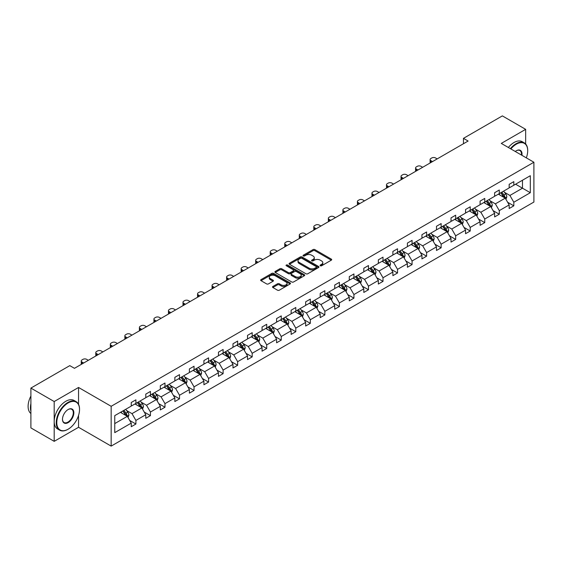 <?xml version="1.0" encoding="UTF-8"?>
<svg xmlns="http://www.w3.org/2000/svg" width="562" height="562" viewBox="0 0 562 562"><rect width="100%" height="100%" fill="white"/><g stroke="black" fill="none" stroke-linecap="round" stroke-linejoin="round"><path stroke-width="0.84" d="M320.326 265.777A0.906 0.52 0 0 0 321.605 265.777L331.32 260.171A1.293 0.745 0 0 0 331.699 259.637A1.293 0.745 0 0 0 331.32 259.11L314.861 249.605A1.293 0.745 0 0 0 313.027 249.605L303.311 255.218A0.906 0.52 0 0 0 303.044 255.591A0.906 0.52 0 0 0 303.311 255.956A0.906 0.52 0 0 0 304.59 255.956L305.847 255.232A4.138 2.389 0 0 1 311.706 255.232L313.076 256.026A4.138 2.389 0 0 1 314.284 257.712A4.138 2.389 0 0 1 313.076 259.405L311.819 260.129A0.906 0.52 0 0 0 311.552 260.501A0.906 0.52 0 0 0 311.819 260.866A0.906 0.52 0 0 0 313.097 260.866L314.355 260.143A4.138 2.389 0 0 1 320.207 260.143L321.583 260.937A4.138 2.389 0 0 1 322.792 262.623A4.138 2.389 0 0 1 321.583 264.316L320.326 265.039A0.906 0.52 0 0 0 320.059 265.412A0.906 0.52 0 0 0 320.326 265.777L320.326 265.039M272.879 286.465A1.293 0.745 0 0 0 272.5 286.992A1.293 0.745 0 0 0 272.879 287.519L277.495 290.189A1.293 0.745 0 0 0 279.328 290.189L290.118 283.958A1.293 0.745 0 0 0 290.498 283.431A1.293 0.745 0 0 0 290.118 282.897L273.659 273.392A1.293 0.745 0 0 0 271.825 273.392L261.035 279.623A1.293 0.745 0 0 0 260.656 280.157A1.293 0.745 0 0 0 261.035 280.684L266.613 283.901A1.293 0.745 0 0 0 268.446 283.901L273.062 281.239A1.293 0.745 0 0 0 273.441 280.705A1.293 0.745 0 0 0 273.062 280.178L270.294 278.583A3.463 1.995 0 0 1 269.282 277.171A3.463 1.995 0 0 1 271.418 275.324A3.463 1.995 0 0 1 275.19 275.759L286.023 282.012A3.463 1.995 0 0 1 287.042 283.431A3.463 1.995 0 0 1 284.906 285.271A3.463 1.995 0 0 1 281.133 284.843L279.328 283.796A1.293 0.745 0 0 0 277.495 283.796L272.879 286.465L272.879 287.519L277.495 284.871L277.495 283.796M78.554 387.471L54.191 401.542L30.896 388.089L30.896 427.9L54.191 441.346L78.554 427.282L111.164 446.109L111.164 406.298L78.554 387.471L78.554 404.345M525.653 143.991L525.653 129.344L501.29 143.408L533.9 162.235L111.164 406.298M525.653 129.344L502.358 115.891L463.46 138.35L463.46 143.732M30.896 388.089L69.793 365.63L74.458 368.321L468.118 141.041L463.46 138.35M305.939 273.764A1.293 0.745 0 0 0 307.772 273.764L318.563 267.533A1.293 0.745 0 0 0 318.942 267.006A1.293 0.745 0 0 0 318.563 266.479L302.103 256.975A1.293 0.745 0 0 0 300.27 256.975L289.479 263.206A1.293 0.745 0 0 0 289.1 263.733A1.293 0.745 0 0 0 289.479 264.259L305.939 273.764M286.683 265.974A0.906 0.52 0 0 1 287.603 266.1L287.603 265.025L304.337 274.692A1.293 0.745 0 0 1 304.716 275.218A1.293 0.745 0 0 1 304.337 275.745L293.547 281.976A1.293 0.745 0 0 1 291.72 281.976L275.261 272.472L279.876 269.823L279.876 268.748L275.261 271.418A1.293 0.745 0 0 0 274.881 271.945A1.293 0.745 0 0 0 275.261 272.472L275.261 271.418M279.876 269.823A1.293 0.745 0 0 1 281.702 269.823L281.702 268.748A1.293 0.745 0 0 0 279.876 268.748M281.702 268.748L288.383 272.605A1.293 0.745 0 0 0 290.21 272.605L293.273 270.835A1.293 0.745 0 0 0 293.652 270.308A1.293 0.745 0 0 0 293.273 269.781L286.325 265.763A0.906 0.52 0 0 1 286.058 265.397A0.906 0.52 0 0 1 286.62 264.913A0.906 0.52 0 0 1 287.603 265.025M54.191 401.542L54.191 441.346M114.753 415.634L131.248 406.108L131.248 402.504L135.906 399.821L135.906 403.425L145.783 397.72L145.783 394.117L150.44 391.426L150.44 395.03L160.318 389.326L160.318 385.722L164.975 383.031L164.975 386.635L174.852 380.938L174.852 377.334L179.51 374.643L179.51 378.247L189.387 372.543L189.387 368.939L194.045 366.248L194.045 369.852L203.922 364.155L203.922 360.551L208.579 357.861L208.579 361.464L218.456 355.76L218.456 352.156L223.114 349.466L223.114 353.069L232.991 347.365L232.991 343.761L237.649 341.078L237.649 344.682L247.526 338.977L247.526 335.373L252.183 332.683L252.183 336.287L262.061 330.582L262.061 326.979L266.718 324.288L266.718 327.892L276.595 322.195L276.595 318.591L281.253 315.9L281.253 319.504L291.13 313.8L291.13 310.196L295.795 307.505L295.795 311.109L305.665 305.412L305.665 301.808L310.329 299.117L310.329 302.721L320.207 297.017L320.207 293.413L324.864 290.723L324.864 294.326L334.741 288.622L334.741 285.018L339.399 282.328L339.399 285.939L349.276 280.234L349.276 276.63L353.934 273.94L353.934 277.544L363.811 271.839L363.811 268.236L368.468 265.545L368.468 269.149L378.345 263.452L378.345 259.848L383.003 257.157L383.003 260.761L392.88 255.057L392.88 251.453L397.538 248.762L397.538 252.366L407.415 246.669L407.415 243.065L412.072 240.374L412.072 243.978L421.95 238.274L421.95 234.67L426.607 231.98L426.607 235.583L436.484 229.879L436.484 226.275L441.142 223.585L441.142 227.196L451.019 221.491L451.019 217.887L455.677 215.197L455.677 218.801L465.554 213.096L465.554 209.493L470.218 206.802L470.218 210.406L480.089 204.708L480.089 201.105L484.753 198.414L484.753 202.018L494.63 196.314L494.63 192.71L499.288 190.019L499.288 193.623L509.165 187.926L509.165 184.322L513.823 181.631L513.823 185.235L530.31 175.709L530.31 192.71L513.823 202.236L513.823 205.84L509.165 208.523L509.165 204.919L499.288 210.624L499.288 214.227L494.63 216.918L494.63 213.314L484.753 219.018L484.753 222.622L480.089 225.313L480.089 221.709L470.218 227.406L470.218 231.01L465.554 233.701L465.554 230.097L455.677 235.801L455.677 239.405L451.019 242.096L451.019 238.492L441.142 244.189L441.142 247.793L436.484 250.483L436.484 246.88L426.607 252.584L426.607 256.188L421.95 258.878L421.95 255.274L412.072 260.979L412.072 264.583L407.415 267.266L407.415 263.662L397.538 269.367L397.538 272.97L392.88 275.661L392.88 272.057L383.003 277.761L383.003 281.365L378.345 284.056L378.345 280.452L368.468 286.149L368.468 289.753L363.811 292.444L363.811 288.84L353.934 294.544L353.934 298.148L349.276 300.839L349.276 297.235L339.399 302.932L339.399 306.536L334.741 309.226L334.741 305.623L324.864 311.327L324.864 314.931L320.207 317.621L320.207 314.017L310.329 319.722L310.329 323.326L305.665 326.009L305.665 322.405L295.795 328.11L295.795 331.713L291.13 334.404L291.13 330.8L281.253 336.505L281.253 340.108L276.595 342.799L276.595 339.195L266.718 344.892L266.718 348.496L262.061 351.187L262.061 347.583L252.183 353.287L252.183 356.891L247.526 359.582L247.526 355.978L237.649 361.675L237.649 365.279L232.991 367.969L232.991 364.366L223.114 370.07L223.114 373.674L218.456 376.364L218.456 372.761L208.579 378.465L208.579 382.069L203.922 384.752L203.922 381.148L194.045 386.853L194.045 390.457L189.387 393.147L189.387 389.543L179.51 395.248L179.51 398.851L174.852 401.542L174.852 397.938L164.975 403.635L164.975 407.239L160.318 409.93L160.318 406.326L150.44 412.03L150.44 415.634L145.783 418.325L145.783 414.721L135.906 420.418L135.906 424.022L131.248 426.713L131.248 423.109L114.753 432.635L114.753 415.634M111.164 446.109L533.9 202.046L533.9 162.235M134.971 403.959L141.87 407.942L131.993 413.646L126.598 410.527M131.993 413.646L135.906 420.418M141.87 407.942L145.783 414.721M131.248 405.251L131.993 405.68L135.906 403.425M149.506 395.571L156.405 399.547L146.527 405.251L141.132 402.139M146.527 405.251L150.44 412.03M156.405 399.547L160.318 406.326M145.783 396.856L146.527 397.292L150.44 395.03M164.041 387.176L170.939 391.159L161.062 396.856L155.667 393.744M161.062 396.856L164.975 403.635M170.939 391.159L174.852 397.938M160.318 388.468L161.062 388.897L164.975 386.635M178.576 378.781L185.474 382.764L175.597 388.468L170.202 385.356M175.597 388.468L179.51 395.248M185.474 382.764L189.387 389.543M174.852 380.074L175.597 380.502L179.51 378.247M193.11 370.393L200.009 374.376L190.132 380.074L184.736 376.962M190.132 380.074L194.045 386.853M200.009 374.376L203.922 381.148M189.387 371.686L190.132 372.114L194.045 369.852M207.645 361.998L214.543 365.981L204.666 371.686L199.271 368.567M204.666 371.686L208.579 378.465M214.543 365.981L218.456 372.761M203.922 363.291L204.666 363.719L208.579 361.464M222.187 353.61L229.078 357.587L219.201 363.291L213.806 360.179M219.201 363.291L223.114 370.07M229.078 357.587L232.991 364.366M218.456 354.903L219.201 355.332L223.114 353.069M236.721 345.216L243.613 349.199L233.736 354.903L228.341 351.784M233.736 354.903L237.649 361.675M243.613 349.199L247.526 355.978M232.991 346.508L233.736 346.937L237.649 344.682M251.256 336.828L258.148 340.804L248.271 346.508L242.882 343.396M248.271 346.508L252.183 353.287M258.148 340.804L262.061 347.583M247.526 338.113L248.271 338.549L252.183 336.287M265.791 328.433L272.682 332.416L262.805 338.113L257.417 335.001M262.805 338.113L266.718 344.892M272.682 332.416L276.595 339.195M262.061 329.725L262.805 330.154L266.718 327.892M280.326 320.038L287.217 324.021L277.34 329.725L271.952 326.613M277.34 329.725L281.253 336.505M287.217 324.021L291.13 330.8M276.595 321.331L277.34 321.759L281.253 319.504M294.86 311.65L301.752 315.633L291.875 321.331L286.487 318.218M291.875 321.331L295.795 328.11M301.752 315.633L305.665 322.405M291.13 312.943L291.875 313.371L295.795 311.109M309.395 303.255L316.287 307.238L306.416 312.943L301.021 309.824M306.416 312.943L310.329 319.722M316.287 307.238L320.207 314.017M305.665 304.548L306.416 304.976L310.329 302.721M323.93 294.867L330.828 298.844L320.951 304.548L315.556 301.436M320.951 304.548L324.864 311.327M330.828 298.844L334.741 305.623M320.207 296.153L320.951 296.588L324.864 294.326M338.464 286.472L345.363 290.456L335.486 296.16L330.091 293.041M335.486 296.16L339.399 302.932M345.363 290.456L349.276 297.235M334.741 287.765L335.486 288.194L339.399 285.939M352.999 278.085L359.898 282.061L350.021 287.765L344.625 284.653M350.021 287.765L353.934 294.544M359.898 282.061L363.811 288.84M349.276 279.37L350.021 279.806L353.934 277.544M367.534 269.69L374.433 273.673L364.555 279.37L359.16 276.258M364.555 279.37L368.468 286.149M374.433 273.673L378.345 280.452M363.811 270.982L364.555 271.411L368.468 269.149M382.069 261.295L388.967 265.278L379.09 270.982L373.695 267.87M379.09 270.982L383.003 277.761M388.967 265.278L392.88 272.057M378.345 262.587L379.09 263.016L383.003 260.761M396.603 252.907L403.502 256.89L393.625 262.587L388.23 259.475M393.625 262.587L397.538 269.367M403.502 256.89L407.415 263.662M392.88 254.2L393.625 254.628L397.538 252.366M411.145 244.512L418.037 248.495L408.16 254.2L402.764 251.081M408.16 254.2L412.072 260.979M418.037 248.495L421.95 255.274M407.415 245.805L408.16 246.233L412.072 243.978M425.68 236.124L432.571 240.1L422.694 245.805L417.306 242.693M422.694 245.805L426.607 252.584M432.571 240.1L436.484 246.88M421.95 237.41L422.694 237.845L426.607 235.583M440.215 227.729L447.106 231.713L437.229 237.417L431.841 234.298M437.229 237.417L441.142 244.189M447.106 231.713L451.019 238.492M436.484 229.022L437.229 229.451L441.142 227.196M454.749 219.342L461.641 223.318L451.764 229.022L446.376 225.91M451.764 229.022L455.677 235.801M461.641 223.318L465.554 230.097M451.019 220.627L451.764 221.063L455.677 218.801M469.284 210.947L476.176 214.93L466.298 220.627L460.91 217.515M466.298 220.627L470.218 227.406M476.176 214.93L480.089 221.709M465.554 212.239L466.298 212.668L470.218 210.406M483.819 202.552L490.71 206.535L480.84 212.239L475.445 209.127M480.84 212.239L484.753 219.018M490.71 206.535L494.63 213.314M480.089 203.844L480.84 204.273L484.753 202.018M498.353 194.164L505.252 198.147L495.375 203.844L489.98 200.732M495.375 203.844L499.288 210.624M505.252 198.147L509.165 204.919M494.63 195.457L495.375 195.885L499.288 193.623M515.593 184.21L522.484 188.193L509.91 195.457L504.514 192.337M509.91 195.457L513.823 202.236M530.31 192.71L522.484 188.193L522.484 180.233L530.31 175.709M509.165 187.062L509.91 187.49L513.823 185.235M114.753 423.593L127.328 416.33L120.437 412.353M127.328 416.33L131.248 423.109M507.627 202.257L513.823 205.84M493.092 210.652L499.288 214.227M478.557 219.04L484.753 222.622M464.022 227.434L470.218 231.01M449.481 235.829L455.677 239.405M434.946 244.217L441.142 247.793M420.411 252.612L426.607 256.188M405.876 261L412.072 264.583M391.342 269.395L397.538 272.97M376.807 277.783L383.003 281.365M362.272 286.177L368.468 289.753M347.738 294.572L353.934 298.148M333.203 302.96L339.399 306.536M318.668 311.355L324.864 314.931M304.133 319.743L310.329 323.326M289.599 328.138L295.795 331.713M275.057 336.533L281.253 340.108M260.522 344.92L266.718 348.496M245.987 353.315L252.183 356.891M231.453 361.703L237.649 365.279M216.918 370.098L223.114 373.674M202.383 378.486L208.579 382.069M187.849 386.881L194.045 390.457M173.314 395.276L179.51 398.851M158.779 403.664L164.975 407.239M144.244 412.058L150.44 415.634M129.71 420.446L135.906 424.022M78.554 427.282L78.554 415.395M320.684 265.903L321.583 265.39A4.138 2.389 0 0 0 322.792 263.697L322.792 262.623M314.284 257.712L314.284 258.787A4.138 2.389 0 0 1 313.076 260.48L312.177 260.993M331.306 260.178L314.861 250.68A1.293 0.745 0 0 0 313.027 250.68L303.677 256.082M318.563 266.479L318.563 267.533L302.103 258.049A1.293 0.745 0 0 0 300.27 258.049L289.493 264.273M316.273 267.379A0.906 0.52 0 0 0 316.539 267.006A0.906 0.52 0 0 0 316.273 266.634L301.822 258.295A0.906 0.52 0 0 0 300.544 258.295L299.216 259.061A4.138 2.389 0 0 0 298.008 260.747A4.138 2.389 0 0 0 299.216 262.44L309.093 268.144A4.138 2.389 0 0 0 314.952 268.144L316.273 267.379L316.273 268.453A0.906 0.52 0 0 0 316.539 268.081L316.539 267.006M298.008 260.747L298.008 261.822A4.138 2.389 0 0 0 299.216 263.515L299.216 262.44M316.273 268.453L314.952 269.219A4.138 2.389 0 0 1 309.093 269.219L299.216 263.515M281.702 269.823L288.383 273.68A1.293 0.745 0 0 0 290.21 273.68L293.273 271.91A1.293 0.745 0 0 0 293.652 271.383L293.652 270.308M287.603 266.1L304.323 275.752M295.31 276.602A3.463 1.995 0 0 0 299.082 277.038A3.463 1.995 0 0 0 301.218 275.19A3.463 1.995 0 0 0 300.199 273.778L296.385 271.572A1.293 0.745 0 0 0 294.551 271.572L291.488 273.343A1.293 0.745 0 0 0 291.109 273.87A1.293 0.745 0 0 0 291.488 274.397L295.31 276.602L295.31 277.677A3.463 1.995 0 0 0 299.082 278.113A3.463 1.995 0 0 0 301.218 276.265L301.218 275.19M291.109 273.87L291.109 274.944A1.293 0.745 0 0 0 291.488 275.471L291.488 274.397M295.31 277.677L291.488 275.471M287.042 283.431L287.042 284.505A3.463 1.995 0 0 1 284.906 286.346A3.463 1.995 0 0 1 281.133 285.918L279.328 284.871A1.293 0.745 0 0 0 277.495 284.871M269.282 277.171L269.282 278.246A3.463 1.995 0 0 0 270.294 279.658L270.294 278.583M273.062 280.178L273.062 281.239L270.294 279.658M290.104 283.965L273.659 274.474A1.293 0.745 0 0 0 271.825 274.474L261.056 280.691L261.035 279.623M505.955 199.37L506.812 196.897A3.491 2.016 -120 0 0 505.702 193.925L503.608 191.129M432.522 161.589L430.878 160.641A2.634 1.524 -0 0 1 430.106 159.566A2.634 1.524 -0 0 1 430.878 158.484L431.806 157.95A2.634 1.524 -0 0 1 435.536 157.95L437.187 158.898M499.857 195.028L498.951 193.82M430.323 162.861A2.634 1.524 180 0 1 430.106 162.249L430.106 159.566M504.732 197.845L504.929 197.044A3.491 2.016 -120 0 0 503.931 194.944L501.838 192.155M500.96 192.654L503.264 195.731A1.777 1.026 60 0 1 503.587 196.271L504.929 197.044M500.721 192.794L502.814 195.59A3.491 2.016 60 0 1 503.678 197.241M526.313 157.852A16.073 9.28 120 0 0 527.704 150.749A16.073 9.28 120 0 0 516.337 144.188A16.073 9.28 120 0 0 510.879 148.944M510.394 148.67A16.474 9.512 -60 0 1 516.057 143.703A16.474 9.512 -60 0 1 524.29 142.888A16.474 9.512 -60 0 1 527.704 150.426A16.474 9.512 -60 0 1 527.704 150.588M515.27 151.48A8.037 4.644 -60 0 1 516.337 150.749L516.337 150.749A8.037 4.644 -60 0 1 521.922 155.316M508.35 147.483A16.474 9.512 -60 0 1 514.005 142.523A16.474 9.512 -60 0 1 522.246 141.701L524.29 142.888M521.396 155.021A7.643 4.412 120 0 0 519.878 150.532A7.643 4.412 120 0 0 516.197 150.834M67.883 429.354L68.164 429.192A16.073 9.28 120 0 0 79.53 409.501A16.073 9.28 120 0 0 68.164 402.94A16.073 9.28 120 0 0 56.797 422.624A16.073 9.28 120 0 0 68.164 429.192L67.883 429.354A16.474 9.512 -60 0 1 59.649 430.169A16.474 9.512 -60 0 1 57.127 416.969A16.474 9.512 -60 0 1 67.883 402.455A16.474 9.512 -60 0 1 76.123 401.64A16.474 9.512 -60 0 1 79.53 409.178A16.474 9.512 -60 0 1 79.53 409.34M68.164 422.624A8.037 4.644 -60 0 1 62.48 419.343A8.037 4.644 -60 0 1 68.164 409.501L68.164 409.501A8.037 4.644 -60 0 1 73.847 412.782A8.037 4.644 -60 0 1 68.164 422.624M62.48 419.182A7.643 4.412 120 0 0 64.061 422.519A7.643 4.412 120 0 0 67.883 422.139A7.643 4.412 120 0 0 72.877 415.409A7.643 4.412 120 0 0 71.704 409.284A7.643 4.412 120 0 0 68.023 409.586M59.649 430.169L57.598 428.982A16.474 9.512 -60 0 1 55.076 415.782A16.474 9.512 -60 0 1 65.838 401.268A16.474 9.512 -60 0 1 74.072 400.453L76.123 401.64M30.896 411.222A16.474 9.512 -60 0 1 30.896 403.692M30.896 413.506A16.474 9.512 -60 0 1 30.896 396.027M491.42 207.764L492.277 205.285A3.491 2.016 -120 0 0 491.167 202.313L489.073 199.524M417.988 169.984L416.344 169.029A2.634 1.524 -0 0 1 415.571 167.954A2.634 1.524 -0 0 1 416.344 166.879L417.271 166.338A2.634 1.524 -0 0 1 421.001 166.338L422.652 167.293M485.322 203.423L484.416 202.215M415.789 171.255A2.634 1.524 180 0 1 415.571 170.644L415.571 167.954M490.197 206.24L490.394 205.439A3.491 2.016 -120 0 0 489.397 203.339L487.303 200.543M486.425 201.048L488.729 204.125A1.777 1.026 60 0 1 489.052 204.659L490.394 205.439M486.186 201.189L488.273 203.985A3.491 2.016 60 0 1 489.144 205.629M476.885 216.152L477.742 213.679A3.491 2.016 -120 0 0 476.632 210.708L474.539 207.912M403.453 178.372L401.809 177.423A2.634 1.524 -0 0 1 401.036 176.349A2.634 1.524 -0 0 1 401.809 175.274L402.736 174.733A2.634 1.524 -0 0 1 406.466 174.733L408.11 175.681M470.787 211.811L469.881 210.602M401.254 179.643A2.634 1.524 180 0 1 401.036 179.039L401.036 176.349M475.663 214.628L475.859 213.827A3.491 2.016 -120 0 0 474.862 211.726L472.768 208.938M471.89 209.443L474.195 212.513A1.777 1.026 60 0 1 474.518 213.054L475.859 213.827M471.651 209.584L473.738 212.373A3.491 2.016 60 0 1 474.609 214.024M462.35 224.547L463.207 222.074A3.491 2.016 -120 0 0 462.09 219.096L460.004 216.307M388.918 186.767L387.267 185.811A2.634 1.524 -0 0 1 386.501 184.736A2.634 1.524 -0 0 1 387.267 183.662L388.202 183.128A2.634 1.524 -0 0 1 391.932 183.128L393.576 184.076M456.253 220.206L455.339 218.997M386.719 188.038A2.634 1.524 180 0 1 386.501 187.427L386.501 184.736M461.128 223.023L461.325 222.222A3.491 2.016 -120 0 0 460.32 220.121L458.234 217.325M457.356 217.831L459.66 220.908A1.777 1.026 60 0 1 459.983 221.449L461.325 222.222M457.11 217.972L459.203 220.768A3.491 2.016 60 0 1 460.074 222.412M447.816 232.935L448.673 230.462A3.491 2.016 -120 0 0 447.556 227.491L445.469 224.695M374.383 195.162L372.732 194.206A2.634 1.524 -0 0 1 371.967 193.131A2.634 1.524 -0 0 1 372.732 192.056L373.667 191.516A2.634 1.524 -0 0 1 377.397 191.516L379.041 192.471M441.718 228.601L440.805 227.385M372.184 196.426A2.634 1.524 180 0 1 371.967 195.822L371.967 193.131M446.593 231.411L446.79 230.61A3.491 2.016 -120 0 0 445.785 228.509L443.699 225.72M442.821 226.226L445.125 229.296A1.777 1.026 60 0 1 445.448 229.837L446.79 230.61M442.575 226.367L444.668 229.155A3.491 2.016 60 0 1 445.54 230.806M433.281 241.33L434.138 238.857A3.491 2.016 -120 0 0 433.021 235.878L430.928 233.09M359.849 203.549L358.198 202.601A2.634 1.524 -0 0 1 357.425 201.519A2.634 1.524 -0 0 1 358.198 200.444L359.132 199.91A2.634 1.524 -0 0 1 362.862 199.91L364.506 200.859M427.176 236.988L426.27 235.78M357.65 204.821A2.634 1.524 180 0 1 357.425 204.21L357.425 201.519M432.059 239.805L432.255 239.005A3.491 2.016 -120 0 0 431.251 236.904L429.157 234.108M428.286 234.614L430.59 237.691A1.777 1.026 60 0 1 430.913 238.232L432.255 239.005M428.04 234.754L430.134 237.55A3.491 2.016 60 0 1 431.005 239.201M418.746 249.725L419.603 247.245A3.491 2.016 -120 0 0 418.486 244.273L416.393 241.484M345.314 211.944L343.663 210.989A2.634 1.524 -0 0 1 342.89 209.914A2.634 1.524 -0 0 1 343.663 208.839L344.597 208.298A2.634 1.524 -0 0 1 348.321 208.298L349.971 209.254M412.641 245.383L411.735 244.168M343.115 213.216A2.634 1.524 180 0 1 342.89 212.605L342.89 209.914M417.524 248.2L417.714 247.392A3.491 2.016 -120 0 0 416.716 245.299L414.623 242.503M413.751 243.009L416.056 246.079A1.777 1.026 60 0 1 416.379 246.62L417.714 247.392M413.506 243.149L415.599 245.938A3.491 2.016 60 0 1 416.47 247.589M404.211 258.113L405.069 255.64A3.491 2.016 -120 0 0 403.952 252.668L401.858 249.872M330.779 220.332L329.128 219.384A2.634 1.524 -0 0 1 328.356 218.309A2.634 1.524 -0 0 1 329.128 217.227L330.063 216.693A2.634 1.524 -0 0 1 333.786 216.693L335.437 217.642M398.107 253.771L397.201 252.563M328.58 221.604A2.634 1.524 180 0 1 328.356 220.992L328.356 218.309M402.989 256.588L403.179 255.787A3.491 2.016 -120 0 0 402.181 253.687L400.088 250.898M399.217 251.397L401.521 254.474A1.777 1.026 60 0 1 401.844 255.015L403.179 255.787M398.971 251.537L401.064 254.333A3.491 2.016 60 0 1 401.935 255.984M389.677 266.507L390.534 264.028A3.491 2.016 -120 0 0 389.417 261.056L387.323 258.267M316.244 228.727L314.594 227.772A2.634 1.524 -0 0 1 313.821 226.697A2.634 1.524 -0 0 1 314.594 225.622L315.528 225.081A2.634 1.524 -0 0 1 319.251 225.081L320.902 226.036M383.572 262.166L382.666 260.958M314.046 229.998A2.634 1.524 180 0 1 313.821 229.387L313.821 226.697M388.454 264.983L388.644 264.182A3.491 2.016 -120 0 0 387.647 262.082L385.553 259.286M384.682 259.792L386.979 262.868A1.777 1.026 60 0 1 387.302 263.402L388.644 264.182M384.436 259.932L386.53 262.728A3.491 2.016 60 0 1 387.401 264.372M375.142 274.895L375.999 272.422A3.491 2.016 -120 0 0 374.882 269.451L372.789 266.655M301.71 237.115L300.059 236.166A2.634 1.524 -0 0 1 299.286 235.092A2.634 1.524 -0 0 1 300.059 234.017L300.993 233.476A2.634 1.524 -0 0 1 304.716 233.476L306.367 234.424M369.037 270.554L368.131 269.346M299.504 238.386A2.634 1.524 180 0 1 299.286 237.782L299.286 235.092M373.913 273.371L374.109 272.57A3.491 2.016 -120 0 0 373.112 270.47L371.018 267.681M370.147 268.186L372.444 271.256A1.777 1.026 60 0 1 372.768 271.797L374.109 272.57M369.901 268.327L371.995 271.116A3.491 2.016 60 0 1 372.866 272.767M360.607 283.29L361.457 280.817A3.491 2.016 -120 0 0 360.347 277.839L358.254 275.05M287.175 245.51L285.524 244.554A2.634 1.524 -0 0 1 284.751 243.479A2.634 1.524 -0 0 1 285.524 242.405L286.458 241.871A2.634 1.524 -0 0 1 290.182 241.871L291.833 242.819M354.503 278.949L353.596 277.74M284.969 246.781A2.634 1.524 180 0 1 284.751 246.17L284.751 243.479M359.378 281.766L359.575 280.965A3.491 2.016 -120 0 0 358.577 278.864L356.484 276.068M355.613 276.574L357.91 279.651A1.777 1.026 60 0 1 358.233 280.192L359.575 280.965M355.367 276.715L357.46 279.511A3.491 2.016 60 0 1 358.331 281.155M346.066 291.678L346.923 289.205A3.491 2.016 -120 0 0 345.813 286.234L343.719 283.438M272.64 253.905L270.989 252.949A2.634 1.524 -0 0 1 270.217 251.874A2.634 1.524 -0 0 1 270.989 250.8L271.917 250.259A2.634 1.524 -0 0 1 275.647 250.259L277.298 251.214M339.968 287.344L339.062 286.128M270.434 255.169A2.634 1.524 180 0 1 270.217 254.565L270.217 251.874M344.843 290.154L345.04 289.353A3.491 2.016 -120 0 0 344.042 287.252L341.949 284.463M341.071 284.969L343.375 288.039A1.777 1.026 60 0 1 343.698 288.58L345.04 289.353M340.832 285.11L342.925 287.899A3.491 2.016 60 0 1 343.789 289.549M331.531 300.073L332.388 297.6A3.491 2.016 -120 0 0 331.278 294.621L329.184 291.833M258.099 262.292L256.455 261.344A2.634 1.524 -0 0 1 255.682 260.262A2.634 1.524 -0 0 1 256.455 259.187L257.382 258.653A2.634 1.524 -0 0 1 261.112 258.653L262.763 259.602M325.433 295.731L324.527 294.523M255.9 263.564A2.634 1.524 180 0 1 255.682 262.953L255.682 260.262M330.308 298.548L330.505 297.748A3.491 2.016 -120 0 0 329.508 295.647L327.414 292.851M326.536 293.357L328.84 296.434A1.777 1.026 60 0 1 329.163 296.975L330.505 297.748M326.297 293.497L328.391 296.293A3.491 2.016 60 0 1 329.255 297.944M316.996 308.468L317.853 305.988A3.491 2.016 -120 0 0 316.743 303.016L314.65 300.227M243.564 270.687L241.92 269.732A2.634 1.524 -0 0 1 241.147 268.657A2.634 1.524 -0 0 1 241.92 267.582L242.847 267.041A2.634 1.524 -0 0 1 246.578 267.041L248.228 267.997M310.898 304.126L309.992 302.911M241.365 271.959A2.634 1.524 180 0 1 241.147 271.348L241.147 268.657M315.774 306.943L315.97 306.135A3.491 2.016 -120 0 0 314.973 304.042L312.879 301.246M312.001 301.752L314.306 304.822A1.777 1.026 60 0 1 314.629 305.363L315.97 306.135M311.762 301.892L313.849 304.681A3.491 2.016 60 0 1 314.72 306.332M302.461 316.856L303.318 314.383A3.491 2.016 -120 0 0 302.208 311.411L300.115 308.615M229.029 279.075L227.385 278.127A2.634 1.524 -0 0 1 226.612 277.052A2.634 1.524 -0 0 1 227.385 275.97L228.312 275.436A2.634 1.524 -0 0 1 232.043 275.436L233.687 276.385M296.364 312.514L295.457 311.306M226.83 280.347A2.634 1.524 180 0 1 226.612 279.736L226.612 277.052M301.239 315.331L301.436 314.53A3.491 2.016 -120 0 0 300.438 312.43L298.345 309.641M297.467 310.14L299.771 313.217A1.777 1.026 60 0 1 300.094 313.758L301.436 314.53M297.228 310.28L299.314 313.076A3.491 2.016 60 0 1 300.185 314.727M287.927 325.25L288.784 322.771A3.491 2.016 -120 0 0 287.667 319.799L285.58 317.01M214.494 287.47L212.85 286.515A2.634 1.524 -0 0 1 212.078 285.44A2.634 1.524 -0 0 1 212.85 284.365L213.778 283.824A2.634 1.524 -0 0 1 217.508 283.824L219.152 284.779M281.829 320.909L280.923 319.701M212.296 288.742A2.634 1.524 180 0 1 212.078 288.13L212.078 285.44M286.704 323.726L286.901 322.925A3.491 2.016 -120 0 0 285.896 320.825L283.81 318.029M282.932 318.535L285.236 321.612A1.777 1.026 60 0 1 285.559 322.145L286.901 322.925M282.693 318.675L284.779 321.471A3.491 2.016 60 0 1 285.651 323.115M273.392 333.638L274.249 331.166A3.491 2.016 -120 0 0 273.132 328.194L271.046 325.398M199.96 295.858L198.309 294.91A2.634 1.524 -0 0 1 197.543 293.835A2.634 1.524 -0 0 1 198.309 292.76L199.243 292.219A2.634 1.524 -0 0 1 202.973 292.219L204.617 293.174M267.294 329.297L266.381 328.089M197.761 297.129A2.634 1.524 180 0 1 197.543 296.525L197.543 293.835M272.17 332.114L272.366 331.313A3.491 2.016 -120 0 0 271.362 329.213L269.275 326.424M268.397 326.929L270.701 329.999A1.777 1.026 60 0 1 271.024 330.54L272.366 331.313M268.151 327.07L270.245 329.859A3.491 2.016 60 0 1 271.116 331.51M258.857 342.033L259.714 339.56A3.491 2.016 -120 0 0 258.597 336.582L256.511 333.793M185.425 304.253L183.774 303.297A2.634 1.524 -0 0 1 183.001 302.223A2.634 1.524 -0 0 1 183.774 301.148L184.708 300.614A2.634 1.524 -0 0 1 188.439 300.614L190.082 301.562M252.752 337.692L251.846 336.483M183.226 305.524A2.634 1.524 180 0 1 183.001 304.913L183.001 302.223M257.635 340.509L257.832 339.708A3.491 2.016 -120 0 0 256.827 337.607L254.741 334.812M253.862 335.317L256.167 338.394A1.777 1.026 60 0 1 256.49 338.935L257.832 339.708M253.617 335.458L255.71 338.254A3.491 2.016 60 0 1 256.581 339.898M244.322 350.421L245.18 347.948A3.491 2.016 -120 0 0 244.063 344.977L241.969 342.181M170.89 312.648L169.239 311.692A2.634 1.524 -0 0 1 168.467 310.617A2.634 1.524 -0 0 1 169.239 309.543L170.174 309.002A2.634 1.524 -0 0 1 173.897 309.002L175.548 309.957M238.218 346.087L237.312 344.871M168.691 313.912A2.634 1.524 180 0 1 168.467 313.308L168.467 310.617M243.1 348.897L243.297 348.096A3.491 2.016 -120 0 0 242.292 345.995L240.199 343.206M239.328 343.712L241.632 346.782A1.777 1.026 60 0 1 241.955 347.323L243.297 348.096M239.082 343.853L241.175 346.642A3.491 2.016 60 0 1 242.046 348.292M229.788 358.816L230.645 356.343A3.491 2.016 -120 0 0 229.528 353.365L227.434 350.576M156.355 321.035L154.705 320.087A2.634 1.524 -0 0 1 153.932 319.005A2.634 1.524 -0 0 1 154.705 317.93L155.639 317.397A2.634 1.524 -0 0 1 159.362 317.397L161.013 318.345M223.683 354.474L222.777 353.266M154.157 322.307A2.634 1.524 180 0 1 153.932 321.696L153.932 319.005M228.565 357.292L228.755 356.491A3.491 2.016 -120 0 0 227.758 354.39L225.664 351.594M224.793 352.1L227.097 355.177A1.777 1.026 60 0 1 227.42 355.718L228.755 356.491M224.547 352.241L226.641 355.036A3.491 2.016 60 0 1 227.512 356.687M215.253 367.211L216.11 364.731A3.491 2.016 -120 0 0 214.993 361.759L212.9 358.97M141.821 329.43L140.17 328.475A2.634 1.524 -0 0 1 139.397 327.4A2.634 1.524 -0 0 1 140.17 326.325L141.104 325.784A2.634 1.524 -0 0 1 144.827 325.784L146.478 326.74M209.148 362.869L208.242 361.654M139.622 330.702A2.634 1.524 180 0 1 139.397 330.091L139.397 327.4M214.031 365.686L214.22 364.878A3.491 2.016 -120 0 0 213.223 362.785L211.129 359.989M210.258 360.495L212.555 363.565A1.777 1.026 60 0 1 212.879 364.106L214.22 364.878M210.012 360.635L212.106 363.424A3.491 2.016 60 0 1 212.977 365.075M200.718 375.599L201.575 373.126A3.491 2.016 -120 0 0 200.458 370.154L198.365 367.358M127.286 337.818L125.635 336.87A2.634 1.524 -0 0 1 124.862 335.795A2.634 1.524 -0 0 1 125.635 334.713L126.569 334.179A2.634 1.524 -0 0 1 130.293 334.179L131.944 335.128M194.614 371.257L193.707 370.049M125.087 339.09A2.634 1.524 180 0 1 124.862 338.479L124.862 335.795M199.489 374.074L199.686 373.273A3.491 2.016 -120 0 0 198.688 371.173L196.595 368.384M195.724 368.883L198.021 371.96A1.777 1.026 60 0 1 198.344 372.501L199.686 373.273M195.478 369.023L197.571 371.819A3.491 2.016 60 0 1 198.442 373.47M186.184 383.994L187.041 381.514A3.491 2.016 -120 0 0 185.924 378.542L183.83 375.753M112.751 346.213L111.1 345.258A2.634 1.524 -0 0 1 110.328 344.183A2.634 1.524 -0 0 1 111.1 343.108L112.035 342.567A2.634 1.524 -0 0 1 115.758 342.567L117.409 343.522M180.079 379.652L179.173 378.444M110.545 347.485A2.634 1.524 180 0 1 110.328 346.873L110.328 344.183M184.954 382.469L185.151 381.668A3.491 2.016 -120 0 0 184.153 379.568L182.06 376.772M181.189 377.278L183.486 380.355A1.777 1.026 60 0 1 183.809 380.888L185.151 381.668M180.943 377.418L183.036 380.214A3.491 2.016 60 0 1 183.907 381.858M171.642 392.381L172.499 389.909A3.491 2.016 -120 0 0 171.389 386.937L169.295 384.141M98.217 354.601L96.566 353.653A2.634 1.524 -0 0 1 95.793 352.578A2.634 1.524 -0 0 1 96.566 351.503L97.5 350.962A2.634 1.524 -0 0 1 101.223 350.962L102.874 351.917M165.544 388.04L164.638 386.832M96.011 355.872A2.634 1.524 180 0 1 95.793 355.268L95.793 352.578M170.419 390.857L170.616 390.056A3.491 2.016 -120 0 0 169.619 387.956L167.525 385.167M166.654 385.673L168.951 388.742A1.777 1.026 60 0 1 169.274 389.283L170.616 390.056M166.408 385.813L168.502 388.602A3.491 2.016 60 0 1 169.373 390.253M157.107 400.776L157.964 398.303A3.491 2.016 -120 0 0 156.854 395.325L154.761 392.536M83.682 362.996L82.031 362.04A2.634 1.524 -0 0 1 81.258 360.966A2.634 1.524 -0 0 1 82.031 359.891L82.958 359.357A2.634 1.524 -0 0 1 86.689 359.357L88.339 360.305M151.009 396.435L150.103 395.227M81.476 364.267A2.634 1.524 180 0 1 81.258 363.656L81.258 360.966M155.885 399.252L156.081 398.451A3.491 2.016 -120 0 0 155.084 396.351L152.99 393.555M152.112 394.06L154.417 397.137A1.777 1.026 60 0 1 154.74 397.678L156.081 398.451M151.873 394.201L153.967 396.997A3.491 2.016 60 0 1 154.831 398.641M142.572 409.164L143.429 406.691A3.491 2.016 -120 0 0 142.319 403.72L140.226 400.924M136.475 404.83L135.568 403.614M141.35 407.64L141.547 406.839A3.491 2.016 -120 0 0 140.549 404.738L138.456 401.949M137.578 402.455L139.882 405.525A1.777 1.026 60 0 1 140.205 406.066L141.547 406.839M137.339 402.596L139.432 405.385A3.491 2.016 60 0 1 140.296 407.036M128.038 417.559L128.895 415.086A3.491 2.016 -120 0 0 127.785 412.108L125.691 409.319M121.94 413.218L121.034 412.009M126.815 416.035L127.012 415.234A3.491 2.016 -120 0 0 126.014 413.133L123.921 410.337M123.043 410.843L125.347 413.92A1.777 1.026 60 0 1 125.67 414.461L127.012 415.234M122.804 410.984L124.89 413.78A3.491 2.016 60 0 1 125.762 415.43M321.583 265.39L321.583 264.316M311.819 260.866L311.819 260.129M313.076 260.48L313.076 259.405M303.311 255.956L303.311 255.218M313.027 250.68L313.027 249.605M314.861 250.68L314.861 249.605M331.32 260.171L331.32 259.11M289.479 264.259L289.479 263.206M300.27 258.049L300.27 256.975M302.103 258.049L302.103 256.975M309.093 269.219L309.093 268.144M314.952 269.219L314.952 268.144M288.383 273.68L288.383 272.605M290.21 273.68L290.21 272.605M293.273 271.91L293.273 270.835M304.337 275.745L304.337 274.692M279.328 284.871L279.328 283.796M281.133 285.918L281.133 284.843M271.825 274.474L271.825 273.392M273.659 274.474L273.659 273.392M290.118 283.958L290.118 282.897M430.878 160.641L430.878 162.544M504.999 198L506.791 196.96M503.931 194.944L505.702 193.925M501.817 196.166L502.814 195.59M416.344 169.029L416.344 170.932M490.464 206.387L492.256 205.355M489.397 203.339L491.167 202.313M487.282 204.554L488.273 203.985M401.809 177.423L401.809 179.327M475.93 214.782L477.721 213.75M474.862 211.726L476.632 210.708M472.747 212.949L473.738 212.373M387.267 185.811L387.267 187.715M461.388 223.177L463.186 222.138M460.32 220.121L462.09 219.096M458.213 221.337L459.203 220.768M372.732 194.206L372.732 196.11M446.853 231.565L448.652 230.532M445.785 228.509L447.556 227.491M443.678 229.732L444.668 229.155M358.198 202.601L358.198 204.505M432.318 239.96L434.117 238.92M431.251 236.904L433.021 235.878M429.143 238.119L430.134 237.55M343.663 210.989L343.663 212.893M417.784 248.348L419.582 247.315M416.716 245.299L418.486 244.273M414.608 246.514L415.599 245.938M329.128 219.384L329.128 221.287M403.249 256.743L405.04 255.703M402.181 253.687L403.952 252.668M400.074 254.909L401.064 254.333M314.594 227.772L314.594 229.675M388.714 265.131L390.506 264.098M387.647 262.082L389.417 261.056M385.539 263.297L386.53 262.728M300.059 236.166L300.059 238.07M374.18 273.525L375.971 272.493M373.112 270.47L374.882 269.451M370.997 271.692L371.995 271.116M285.524 244.554L285.524 246.458M359.645 281.92L361.436 280.881M358.577 278.864L360.347 277.839M356.463 280.08L357.46 279.511M270.989 252.949L270.989 254.853M345.11 290.308L346.902 289.275M344.042 287.252L345.813 286.234M341.928 288.475L342.925 287.899M256.455 261.344L256.455 263.248M330.575 298.703L332.367 297.663M329.508 295.647L331.278 294.621M327.393 296.862L328.391 296.293M241.92 269.732L241.92 271.636M316.041 307.091L317.832 306.058M314.973 304.042L316.743 303.016M312.858 305.257L313.849 304.681M227.385 278.127L227.385 280.031M301.506 315.486L303.297 314.446M300.438 312.43L302.208 311.411M298.324 313.652L299.314 313.076M212.85 286.515L212.85 288.418M286.971 323.874L288.763 322.841M285.896 320.825L287.667 319.799M283.789 322.04L284.779 321.471M198.309 294.91L198.309 296.813M272.43 332.268L274.228 331.236M271.362 329.213L273.132 328.194M269.254 330.435L270.245 329.859M183.774 303.297L183.774 305.201M257.895 340.663L259.693 339.624M256.827 337.607L258.597 336.582M254.719 338.823L255.71 338.254M169.239 311.692L169.239 313.596M243.36 349.051L245.158 348.019M242.292 345.995L244.063 344.977M240.185 347.218L241.175 346.642M154.705 320.087L154.705 321.991M228.825 357.446L230.624 356.406M227.758 354.39L229.528 353.365M225.65 355.606L226.641 355.036M140.17 328.475L140.17 330.379M214.291 365.834L216.082 364.801M213.223 362.785L214.993 361.759M211.115 364L212.106 363.424M125.635 336.87L125.635 338.774M199.756 374.229L201.547 373.189M198.688 371.173L200.458 370.154M196.574 372.395L197.571 371.819M111.1 345.258L111.1 347.161M185.221 382.617L187.013 381.584M184.153 379.568L185.924 378.542M182.039 380.783L183.036 380.214M96.566 353.653L96.566 355.556M170.686 391.012L172.478 389.979M169.619 387.956L171.389 386.937M167.504 389.178L168.502 388.602M82.031 362.04L82.031 363.944M156.152 399.406L157.943 398.367M155.084 396.351L156.854 395.325M152.969 397.566L153.967 396.997M141.617 407.794L143.408 406.762M140.549 404.738L142.319 403.72M138.435 405.961L139.432 405.385M127.082 416.189L128.874 415.149M126.014 413.133L127.785 412.108M123.9 414.349L124.89 413.78"/></g></svg>
